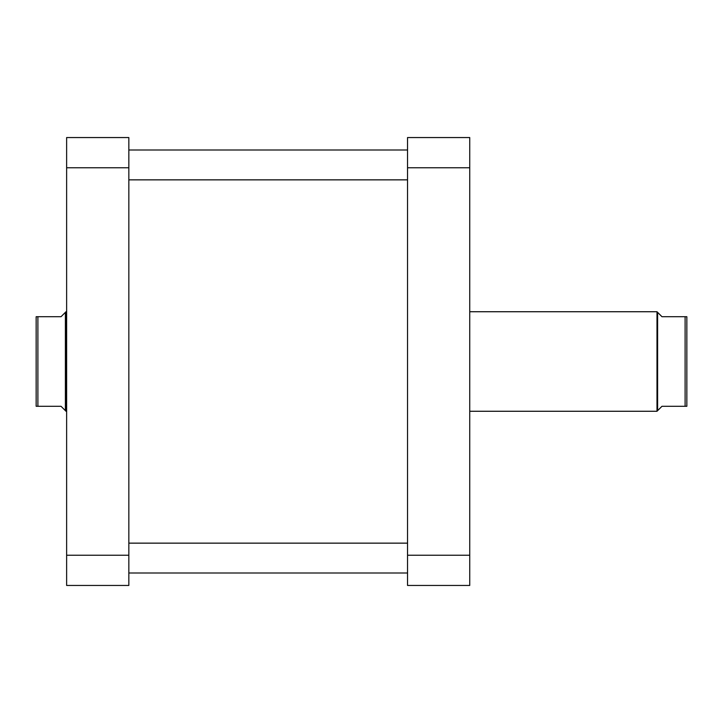 <?xml version="1.0" encoding="UTF-8"?>
<svg xmlns="http://www.w3.org/2000/svg" width="723" height="723" viewBox="0 0 723 723"><rect width="100%" height="100%" fill="white"/><g stroke="black" fill="none" stroke-linecap="round" stroke-linejoin="round"><path stroke-width="1.08" d="M469.742 137.551L469.742 585.449L407.537 585.449L407.537 137.551L469.742 137.551M407.537 555.219L469.742 555.219M469.742 167.781L407.537 167.781M128.839 555.219L128.839 585.449L66.633 585.449L66.633 137.551L128.839 137.551L128.839 555.219L66.633 555.219M66.633 167.781L128.839 167.781M469.742 411.27L656.99 411.27L656.99 311.73L661.97 316.71L685.106 316.71L685.106 406.29L686.85 406.29L686.85 316.71L685.106 316.71M685.106 406.29L661.97 406.29L657.614 410.646L657.614 312.354M37.894 406.29L36.15 406.29L36.15 316.71L37.894 316.71L37.894 406.29L61.03 406.29L66.01 411.27L66.01 311.73L66.633 311.73M65.386 410.646L65.386 312.354L61.03 316.71L37.894 316.71M407.537 543.145L128.839 543.145M407.537 573.005L128.839 573.005M407.537 149.995L128.839 149.995M407.537 179.855L128.839 179.855M657.614 410.646L656.99 411.27M65.386 312.354L66.01 311.73M66.633 411.27L66.01 411.27M469.742 311.73L656.99 311.73"/></g></svg>
